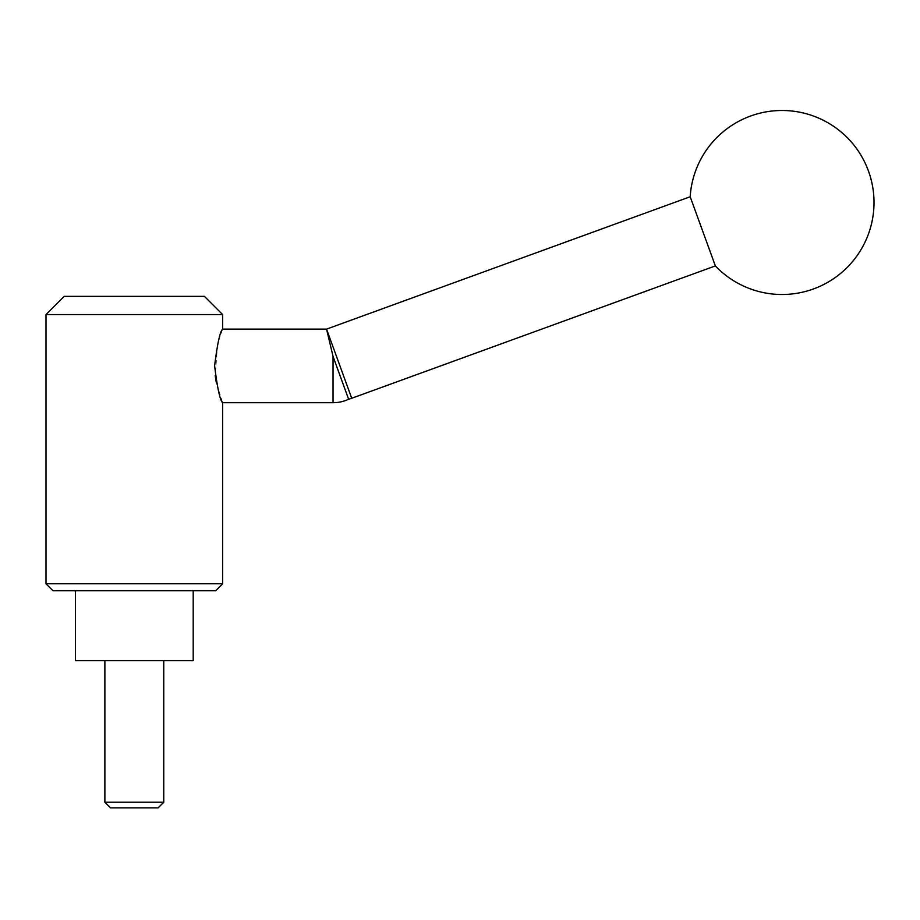<?xml version="1.0" encoding="UTF-8"?>
<svg xmlns="http://www.w3.org/2000/svg" width="920" height="920" viewBox="0 0 920 920"><rect width="100%" height="100%" fill="white"/><g stroke="black" fill="none" stroke-linecap="round" stroke-linejoin="round"><path stroke-width="0.69" stroke-dasharray="4.6 3.45" d="M222.64 314.571L46 314.571M204.424 296.355L64.216 296.355M222.64 583.763L46 583.763M222.64 329.107L217.683 343.482L215.199 375.647M216.349 382.72L222.64 402.707M215.648 590.755L52.992 590.755M193.2 660.675L75.44 660.675M193.2 590.755L75.44 590.755L193.2 590.755M163.76 802.228L104.88 802.228M163.76 660.675L104.88 660.675L163.76 660.675M158.113 807.875L110.526 807.875M351.728 398.268L326.554 329.107L333.04 356.419L348.622 399.245M690.184 196.754L715.357 265.914M333.04 356.419L333.04 402.707"/><path stroke-width="1.38" d="M222.64 314.571L204.424 296.355L64.216 296.355L46 314.571L46 583.763L52.992 590.755L215.648 590.755L222.64 583.763L222.64 402.707L333.04 402.707L333.04 356.419L326.554 329.107L222.64 329.107L222.64 314.571L46 314.571M215.199 375.647L216.349 382.72M75.44 590.755L75.44 660.675L193.2 660.675L193.2 590.755M104.88 660.675L104.88 802.228L110.526 807.875L158.113 807.875L163.76 802.228L163.76 660.675M333.04 402.707A36.8 36.8 0 0 0 348.622 399.245L333.04 356.419M690.184 196.754L326.554 329.107L351.728 398.268L715.357 265.914L690.184 196.754A92 92 0 0 1 784.875 110.538A92 92 0 0 1 816.155 287.925A92 92 0 0 1 715.357 265.914M222.64 402.707C220.064 400.534 217.384 388.263 214.613 365.907C217.384 343.539 220.064 331.28 222.64 329.107M104.88 802.228L163.76 802.228M46 583.763L222.64 583.763M348.622 399.245A36.8 36.8 0 0 0 351.728 398.268"/></g></svg>
